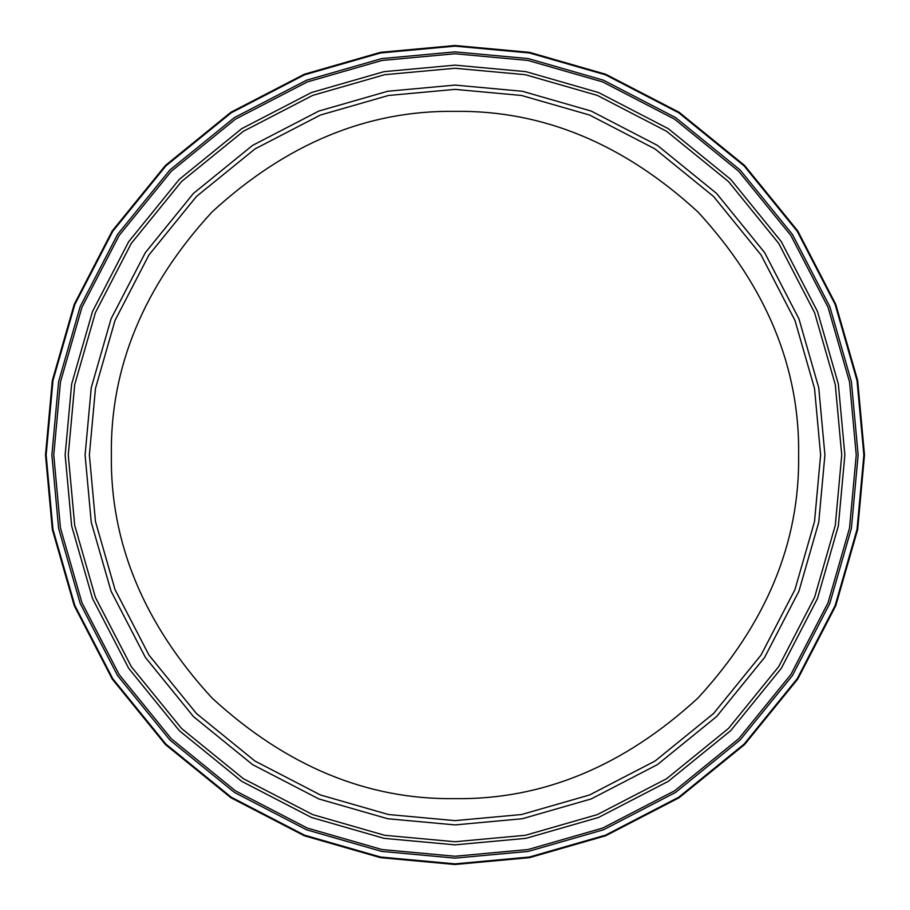 <?xml version="1.0" encoding="UTF-8"?>
<svg xmlns="http://www.w3.org/2000/svg" width="910" height="910" viewBox="0 0 910 910"><rect width="100%" height="100%" fill="white"/><g stroke="black" fill="none" stroke-linecap="round" stroke-linejoin="round"><path stroke-width="1.36" d="M45.5 455L52.336 529.518L74.256 605.73L112.249 679.087L165.438 744.562L230.912 797.752L304.27 835.744L380.482 857.664L455 864.5L529.518 857.664L605.73 835.744L679.087 797.752L744.562 744.562L797.752 679.087L835.744 605.73L857.664 529.518L864.5 455L857.664 380.482L835.744 304.27L797.752 230.912L744.562 165.438L679.087 112.249L605.73 74.256L529.518 52.336L455 45.5L380.482 52.336L304.27 74.256L230.912 112.249L165.438 165.438L112.249 230.912L74.256 304.27L52.336 380.482L45.5 455M46.137 455L52.962 380.596L74.836 304.497L112.783 231.265L165.893 165.893L231.265 112.783L304.497 74.836L380.596 52.962L455 46.137L529.404 52.962L605.503 74.836L678.735 112.783L744.107 165.893L797.217 231.265L835.164 304.497L857.038 380.596L863.863 455L857.038 529.404L835.164 605.503L797.217 678.735L744.107 744.107L678.735 797.217L605.503 835.164L529.404 857.038L455 863.863L380.596 857.038L304.497 835.164L231.265 797.217L165.893 744.107L112.783 678.735L74.836 605.503L52.962 529.404L46.137 455M51.87 455L58.604 528.357L80.182 603.387L117.583 675.595L169.942 740.058L234.405 792.417L306.613 829.818L381.643 851.396L455 858.13L528.357 851.396L603.387 829.818L675.595 792.417L740.058 740.058L792.417 675.595L829.818 603.387L851.396 528.357L858.13 455L851.396 381.643L829.818 306.613L792.417 234.405L740.058 169.942L675.595 117.583L603.387 80.182L528.357 58.604L455 51.87L381.643 58.604L306.613 80.182L234.405 117.583L169.942 169.942L117.583 234.405L80.182 306.613L58.604 381.643L51.87 455M68.261 455L74.711 384.623L95.413 312.642L131.302 243.368L181.534 181.534L243.368 131.302L312.642 95.413L384.623 74.711L455 68.261L525.377 74.711L597.358 95.413L666.632 131.302L728.466 181.534L778.698 243.368L814.587 312.642L835.289 384.623L841.739 455L835.289 525.377L814.587 597.358L778.698 666.632L728.466 728.466L666.632 778.698L597.358 814.587L525.377 835.289L455 841.739L384.623 835.289L312.642 814.587L243.368 778.698L181.534 728.466L131.302 666.632L95.413 597.358L74.711 525.377L68.261 455M85.085 455L91.262 522.306L111.054 591.159L145.384 657.418L193.432 716.568L252.582 764.616L318.841 798.946L387.694 818.738L455 824.915L522.306 818.738L591.159 798.946L657.418 764.616L716.568 716.568L764.616 657.418L798.946 591.159L818.738 522.306L824.915 455L818.738 387.694L798.946 318.841L764.616 252.582L716.568 193.432L657.418 145.384L591.159 111.054L522.306 91.262L455 85.085L387.694 91.262L318.841 111.054L252.582 145.384L193.432 193.432L145.384 252.582L111.054 318.841L91.262 387.694L85.085 455M53.758 455L60.458 381.995L81.934 307.307L119.165 235.44L171.285 171.285L235.44 119.165L307.307 81.934L381.995 60.458L455 53.758L528.005 60.458L602.693 81.934L674.56 119.165L738.715 171.285L790.836 235.44L828.066 307.307L849.542 381.995L856.242 455L849.542 528.005L828.066 602.693L790.836 674.56L738.715 738.715L674.56 790.836L602.693 828.066L528.005 849.542L455 856.242L381.995 849.542L307.307 828.066L235.44 790.836L171.285 738.715L119.165 674.56L81.934 602.693L60.458 528.005L53.758 455M65.145 455L71.651 525.934L92.513 598.507L128.697 668.338L179.327 730.673L241.662 781.303L311.493 817.487L384.065 838.349L455 844.855L525.934 838.349L598.507 817.487L668.338 781.303L730.673 730.673L781.303 668.338L817.487 598.507L838.349 525.934L844.855 455L838.349 384.065L817.487 311.493L781.303 241.662L730.673 179.327L668.338 128.697L598.507 92.513L525.934 71.651L455 65.145L384.065 71.651L311.493 92.513L241.662 128.697L179.327 179.327L128.697 241.662L92.513 311.493L71.651 384.065L65.145 455M89.373 455L95.47 388.468L115.035 320.411L148.967 254.925L196.458 196.458L254.925 148.967L320.411 115.035L388.468 95.47L455 89.373L521.532 95.47L589.589 115.035L655.075 148.967L713.542 196.458L761.033 254.925L794.965 320.411L814.53 388.468L820.627 455L814.53 521.532L794.965 589.589L761.033 655.075L713.542 713.542L655.075 761.033L589.589 794.965L521.532 814.53L455 820.627L388.468 814.53L320.411 794.965L254.925 761.033L196.458 713.542L148.967 655.075L115.035 589.589L95.47 521.532L89.373 455M111.361 455C110.178 542.701 143.723 623.703 212.007 697.993C286.297 766.277 367.299 799.822 455 798.639C542.701 799.822 623.703 766.277 697.993 697.993C766.277 623.703 799.822 542.701 798.639 455C799.822 367.299 766.277 286.297 697.993 212.007C623.703 143.723 542.701 110.178 455 111.361C367.299 110.178 286.297 143.723 212.007 212.007C143.723 286.297 110.178 367.299 111.361 455"/></g></svg>
